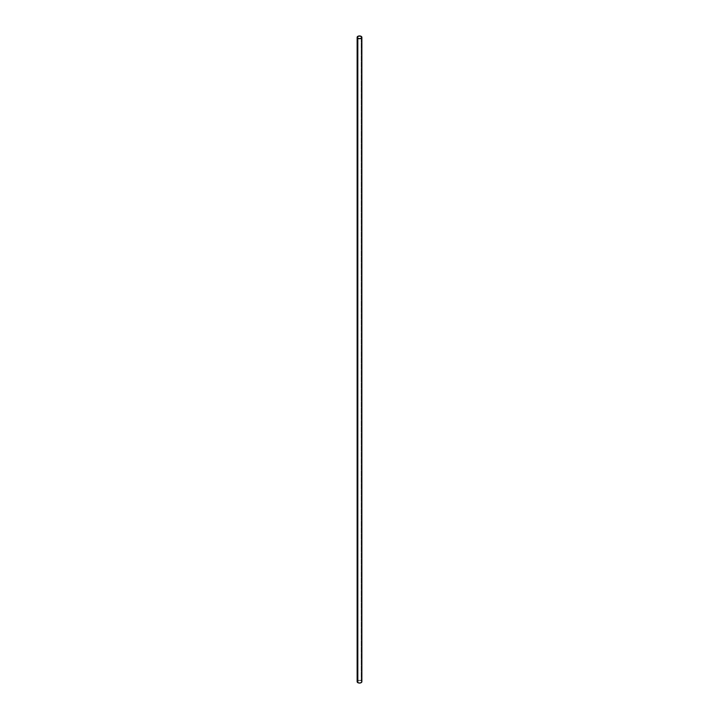 <?xml version="1.0" encoding="UTF-8"?>
<svg xmlns="http://www.w3.org/2000/svg" width="719" height="719" viewBox="0 0 719 719"><rect width="100%" height="100%" fill="white"/><g stroke="black" fill="none" stroke-linecap="round" stroke-linejoin="round"><path stroke-width="0.54" stroke-dasharray="3.6 2.7" d="M361.864 681.684A2.364 1.366 0 0 0 361.172 680.713L361.172 36.354L361.172 680.713A2.364 1.366 0 0 0 358.592 680.417A2.364 1.366 0 0 0 357.136 681.684M361.172 680.713L359.042 680.345L357.316 681.163"/><path stroke-width="1.08" d="M357.316 681.163L357.136 681.684A2.364 1.366 0 0 0 357.828 682.646L357.828 38.287A2.364 1.366 180 0 1 357.136 37.316A2.364 1.366 180 0 1 358.592 36.058A2.364 1.366 180 0 1 361.172 36.354A2.364 1.366 180 0 1 361.864 37.316A2.364 1.366 180 0 1 360.408 38.583A2.364 1.366 180 0 1 357.828 38.287L357.828 682.646A2.364 1.366 0 0 0 360.408 682.942A2.364 1.366 0 0 0 361.864 681.684L361.684 681.163M361.172 36.354L358.592 36.058L357.181 37.586L358.592 38.583L360.408 38.583L361.819 37.586L361.172 36.354M357.136 37.316L357.136 681.684L357.828 682.646L359.5 683.05L361.172 682.646L361.864 681.684L361.864 37.316"/></g></svg>
